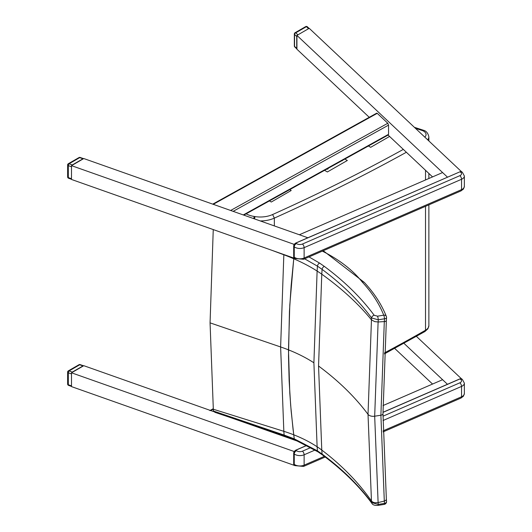 <?xml version="1.0" encoding="UTF-8"?>
<svg xmlns="http://www.w3.org/2000/svg" width="532" height="532" viewBox="0 0 532 532"><rect width="100%" height="100%" fill="white"/><g stroke="black" fill="none" stroke-linecap="round" stroke-linejoin="round"><path stroke-width="0.8" d="M289.74 189.645L291.21 190.496L271.307 202.02L269.405 200.923M328.217 168.292A1.583 0.911 180 0 1 328.224 168.358A1.583 0.911 180 0 1 326.462 169.269M342.635 160.292A1.583 0.911 180 0 1 341.484 160.93M344.876 159.048L347.349 160.484L327.373 171.956L324.56 170.326M389.57 136.445L370.684 147.311L368.41 145.987M271.885 250.306L283.835 254.768A140.162 69.612 -173.9 0 1 293.75 258.765L291.164 285.378L289.441 311.533L288.504 356.134L289.149 380.932L290.658 405.211L293.019 428.952L294.269 438.86L294.974 439.898L294.269 438.86L284.128 435.056L213.498 411.043L214.968 412.333M213.498 411.043A2.873 1.776 39.7 0 1 213.438 410.711A2245.299 1122.427 53.7 0 0 213.325 409.234L210.06 322.858L213.252 229.578M283.835 254.768L280.623 346.964L283.835 431.319A2324.827 1162.181 53.7 0 1 284.128 435.056A2.82 1.17 -71.2 0 0 284.633 436.021L284.633 436.021A2.82 1.17 -71.2 0 0 284.66 436.027M322.339 251.124C339.383 259.742 352.656 270.017 362.152 281.94L363.376 281.88L364.327 282.445M362.152 281.94C371.908 292.447 379.103 303.526 383.738 315.177A2.82 0.625 80.8 0 1 384.496 318.794A2.82 1.323 3.9 0 0 386.551 317.664L386.551 317.664A2.82 2.82 0 0 0 386.358 316.44A2.82 2.241 158.4 0 0 383.738 315.177L377.507 316.181A2.82 0.625 80.8 0 1 378.265 319.805L384.496 318.794A2479.28 1613.064 66.7 0 1 384.303 321.581A2.82 1.33 4 0 0 386.358 320.457A2.82 1.33 -176 0 1 386.358 320.49L386.358 320.49A2.82 1.33 -176 0 1 384.303 321.621L380.899 415.233L384.303 501.038A2.82 1.895 -4.8 0 0 386.352 499.009A2.82 1.895 -4.8 0 0 386.352 499.003A2.82 1.895 -4.8 0 0 386.352 498.963M386.478 317.311A2.82 2.241 158.4 0 0 386.358 316.44C381.597 304.45 374.222 293.092 364.247 282.359M371.954 503.438A2.82 2.115 -36.4 0 1 371.901 503.365C372.613 504.888 374.634 505.56 377.959 505.4A2.82 0.625 -99.2 0 0 377.959 505.4A2.82 0.625 -99.2 0 0 378.265 504.416A2476.048 1237.778 -126.3 0 0 378.112 502.594L384.303 501.071A2479.28 1239.394 53.7 0 1 384.496 503.405A2.82 0.625 80.8 0 1 384.19 504.389A2.82 0.625 80.8 0 1 384.177 504.389M386.545 501.324A2.82 1.895 175.4 0 1 386.545 501.37A2.82 1.895 175.4 0 1 386.551 501.377A2.82 1.895 175.4 0 1 384.496 503.405L378.265 504.416L371.589 502.567C358.721 485.171 342.222 469.011 322.093 454.075L317.444 450.863L294.269 438.86L293.75 434.804A140.162 90.846 -6.9 0 0 283.835 431.319L213.325 409.234M322.658 455.086A2.82 1.815 -53.5 0 1 322.625 455.066C342.701 469.975 359.127 486.075 371.901 503.365A2.82 2.115 -36.4 0 1 371.589 502.567A2469.052 1234.28 53.7 0 0 371.462 500.978C358.462 482.364 341.896 465.387 321.774 450.052L318.548 366.016L321.774 274.193A2374.988 1545.207 -113.3 0 0 322.093 269.378C342.222 284.334 358.721 300.527 371.589 317.956L378.265 319.805A2476.048 1610.963 -113.3 0 1 378.112 321.98L384.303 321.581M386.551 317.664L386.358 320.45A2.82 1.33 4 0 0 386.358 320.45A2.82 1.33 4 0 0 386.358 320.41M377.507 316.181L374.169 315.263A2.82 2.115 143.6 0 0 371.589 317.956A2469.052 1606.407 66.7 0 1 371.462 319.852L368.018 414.355L371.462 500.978L372.779 502.115L374.728 502.76L378.112 502.594L374.681 416.21L378.112 321.98L374.728 321.627L371.462 319.852C358.462 303.852 341.896 288.637 321.774 274.193A112.984 56.119 -173.9 0 0 317.119 271.054L313.9 362.797L317.119 446.76A2367.766 1183.647 53.7 0 1 317.444 450.863A2.82 1.722 -57 0 0 318.003 451.861L294.941 439.884L284.64 436.021M304.63 258.818L317.444 266.146L322.093 269.378A2.82 1.815 126.5 0 1 324.301 266.372L319.539 263.061A2.82 1.722 123 0 0 317.444 266.146A2367.766 1540.512 66.7 0 1 317.119 271.054A140.162 69.612 -173.9 0 0 293.75 258.765L289.794 305.042L288.477 349.857L289.794 393.135L291.164 411.196L293.75 434.804A140.162 90.846 -6.9 0 1 317.119 446.76A112.984 73.23 -6.9 0 1 321.774 450.052A2374.988 1187.258 -126.3 0 1 322.093 454.075A2.82 1.815 -53.5 0 0 322.625 455.066L318.003 451.861A2.82 1.722 -57 0 0 318.03 451.881M274.346 225.914L274.346 218.113L272.603 214.529A19.731 11.391 180 0 1 255.127 216.604L254.329 216.477A19.731 11.391 180 0 1 246.123 213.851M415.445 128.318L422.608 130.639L423.605 130.3C426.292 131.005 428.041 133.193 428.872 136.87A11.278 6.51 -0 0 1 427.655 139.81M293.91 452.114L293.877 464.815M293.691 452.918L293.943 452.14A2.82 1.842 -52.5 0 1 295.865 450.212L306.898 445.417M310.834 447.538L302.429 451.189A4.229 2.441 180 0 1 296.51 450.704A2.82 1.842 -52.5 0 0 294.256 453.982L293.83 453.656L293.943 452.14M293.91 244.966L293.877 257.668M293.691 245.777L293.943 244.993A2.82 1.842 -52.5 0 1 295.865 243.064L460.047 171.763A2.82 1.842 -52.5 0 1 461.763 171.823L459.914 171.723L460.692 172.255A4.229 2.441 180 0 1 459.854 175.673L302.429 244.042A4.229 2.441 180 0 1 296.51 243.556L295.659 243.164M296.51 243.556A2.82 1.842 -52.5 0 0 294.256 246.835L293.83 246.516L293.943 244.993M383.007 405.57L442.584 379.695L447.459 384.284L403.934 343.306M432.549 384.051L394.658 348.38M416.403 336.364L461.49 378.811M234.253 418.89L299.483 441.839M295.08 451.841L71.494 372.792L83.79 365.69L213.844 411.668L210.719 410.564L213.319 409.128M71.494 372.792L71.494 386.604L294.695 465.513M209.847 410.591L210.719 410.564M432.549 176.91L388.101 135.061M369.235 117.299L296.929 49.223L296.929 35.411L309.225 28.309L461.49 171.663M294.695 258.372L71.494 179.457L71.494 165.645L83.79 158.543L307.855 237.764L299.343 234.752L442.584 172.548L447.459 177.136L296.929 35.411M295.08 244.7L71.494 165.645M212.747 204.135L376.709 113.156L377.235 113.323L387.795 123.264L388.546 125.126L233.156 211.35M243.29 214.935L388.546 134.33L388.546 125.126M388.546 134.33L388.32 134.942L243.822 215.121M79.002 364.713A1.41 0.811 60 0 1 79.707 364.779A1.41 0.599 -70.5 0 1 80.172 364.6A1.41 1.41 0 0 0 79.002 364.713L68.342 370.864A1.41 1.41 0 0 0 67.637 372.087A1.41 0.811 -0 0 0 68.315 372.779A1.41 0.599 -70.5 0 1 69.047 370.937A1.41 0.811 -120 0 0 68.342 370.864M72.312 372.087L82.965 365.936L79.707 364.779L69.047 370.937L72.312 372.087L71.7 372.673M80.172 364.6L83.584 365.81L82.965 365.936M71.494 373.025L71.494 386.372M68.581 385.381A1.41 0.599 -70.5 0 1 68.315 384.749A1.41 0.811 180 0 1 67.637 384.057A1.41 1.41 0 0 0 68.581 385.381L71.494 386.412M79.002 157.565A1.41 0.811 60 0 1 79.707 157.632A1.41 0.599 -70.5 0 1 80.172 157.452A1.41 1.41 0 0 0 79.002 157.565L68.342 163.716A1.41 1.41 0 0 0 67.637 164.94A1.41 0.811 -0 0 0 68.315 165.632A1.41 0.599 -70.5 0 1 69.047 163.79A1.41 0.811 -120 0 0 68.342 163.716M72.312 164.94L82.965 158.789L79.707 157.632L69.047 163.79L72.312 164.94L71.7 165.525M80.172 157.452L83.584 158.662L82.965 158.789M71.494 165.878L71.494 179.224M68.581 178.24A1.41 0.599 -70.5 0 1 68.315 177.602A1.41 0.811 180 0 1 67.637 176.91A1.41 1.41 0 0 0 68.581 178.24L71.494 179.264M296.723 48.419L296.923 48.991L294.781 46.969A1.41 0.984 -46.7 0 1 294.548 46.37L294.548 34.4A1.41 0.984 -46.7 0 1 295.745 32.824A1.41 0.811 -120 0 0 295.041 32.758A1.41 1.41 0 0 0 294.336 33.975A1.41 0.811 0 0 0 294.548 34.4L296.723 36.449L296.723 48.419L294.548 46.37A1.41 0.811 180 0 1 294.336 45.945L294.336 33.975M309.019 28.429L297.135 35.292M296.929 35.644L296.723 36.449M308.4 28.555L306.405 26.667A1.41 0.984 -46.7 0 1 307.37 26.793A1.41 1.41 0 0 0 305.701 26.6A1.41 0.811 60 0 1 306.405 26.667L295.745 32.824L297.747 34.706M313.9 362.797A139.869 80.751 0 0 0 288.477 349.857A139.883 80.758 0 0 0 280.623 346.964L210.06 322.858M318.548 366.016C338.618 380.905 355.11 397.018 368.018 414.355A5.639 3.252 0 0 0 374.681 416.21L380.899 415.233A2.82 1.629 0 0 0 382.98 413.657A2.82 1.629 0 0 0 382.98 413.61M386.352 320.537L382.98 413.657L386.352 499.003A2.82 1.895 175.3 0 1 386.358 499.036A2.82 1.895 175.3 0 1 386.358 499.043A2.82 1.895 175.3 0 1 384.303 501.071M374.169 315.263C361.168 297.707 344.55 281.408 324.301 266.372M319.539 263.061L309.012 256.916M384.403 353.906L424.928 331.529L425.514 330.239A1699.56 981.234 180 0 1 384.456 352.902M424.928 331.529L427.921 328.783L428.872 325.604A11.278 6.51 180 0 1 425.514 330.239L425.514 206.316M260.254 220.933A22.55 13.021 -0 0 0 274.346 218.113A1699.56 981.234 -0 0 0 406.368 152.258M425.514 179.962L425.514 170.287M253.737 218.632A2.82 0.605 -81 0 1 254.329 216.477M254.509 218.905A2.82 0.605 -81 0 1 255.127 216.604M403.323 149.392A1696.741 979.605 180 0 1 272.603 214.529M422.608 130.639A8.459 4.881 180 0 1 424.802 137.123M324.354 456.363L304.124 465.148A7.049 4.07 180 0 1 294.256 464.343A2.82 1.842 127.5 0 0 294.788 465.6L294.149 465.108A2.82 1.842 -52.5 0 1 293.943 464.908M459.848 378.997L460.047 378.904A2.82 1.842 -52.5 0 1 461.763 378.97L459.914 378.87L382.98 412.287M295.659 450.305L296.51 450.704M382.98 412.38L460.047 378.904L460.692 379.402A4.229 2.441 180 0 1 459.854 382.821L382.98 416.204M295.4 450.464A2.48 1.616 127.5 0 0 294.622 451.083M461.763 378.97L462.408 379.469A2.82 1.842 127.5 0 0 460.692 379.402M293.83 464.017L294.256 464.343L294.256 453.982A7.049 4.07 -0 0 0 304.124 454.787A2.82 1.383 -113.5 0 0 302.429 451.189M383 420.533L461.55 386.418A2.82 1.383 -113.5 0 0 459.854 382.821M325.225 457.021L303.553 466.431A2.82 1.383 66.5 0 0 304.124 465.148L304.124 454.787L315.09 450.025M383.107 430.847L461.55 396.779L461.55 386.418A7.049 4.07 -0 0 0 464.363 383.166L464.363 393.527A7.049 4.07 180 0 1 461.55 396.779A2.82 1.383 66.5 0 1 460.978 398.062L463.452 396.187L464.363 393.527M293.83 256.87L294.256 257.195L294.256 246.835A7.049 4.07 -0 0 0 304.124 247.646L461.55 179.277L461.55 189.631A2.82 1.383 66.5 0 1 460.978 190.915L463.452 189.04L464.363 186.38A7.049 4.07 180 0 1 461.55 189.631L304.124 258A7.049 4.07 180 0 1 294.256 257.195A2.82 1.842 127.5 0 0 294.788 258.452L294.149 257.96A2.82 1.842 -52.5 0 1 293.943 257.761M459.848 171.849L295.726 243.031L293.87 244.893M295.4 243.317A2.48 1.616 127.5 0 0 294.622 243.935M461.763 171.823L462.408 172.321A2.82 1.842 127.5 0 0 460.692 172.255M460.978 190.915L303.553 259.284A2.82 1.383 66.5 0 0 304.124 258L304.124 247.646A2.82 1.383 -113.5 0 0 302.429 244.042M462.408 172.321L464.363 176.025A7.049 4.07 -0 0 1 461.55 179.277A2.82 1.383 -113.5 0 0 459.854 175.673M377.235 113.323L213.252 204.315M230.649 210.466L387.795 123.264M71.288 385.8L68.315 384.749L68.315 372.779L71.288 373.83M71.288 178.652L68.315 177.602L68.315 165.632L71.288 166.682M214.862 412.293L284.633 436.014M364.287 282.399L323.243 250.732M377.959 505.4L384.19 504.389A2.82 2.82 0 0 0 386.551 501.377M386.545 501.37L386.352 499.009M428.872 325.604L428.872 204.86M428.872 178.506L428.872 173.445M428.872 140.953L428.872 136.87M423.565 130.287L414.375 127.314M293.691 464.263L294.149 465.108M293.691 452.951L293.691 464.25M306.798 445.37L295.726 450.178L293.87 452.04M462.408 379.469L464.363 383.166M460.978 398.062L383.12 431.878M294.788 465.6L303.553 466.431M293.691 245.804L293.691 257.109L294.149 257.96M294.788 258.452L303.553 259.284M464.363 176.025L464.363 186.38M210.213 410.385L213.285 408.682M67.637 372.087L67.637 384.057M67.637 164.94L67.637 176.91M309.072 28.396L307.37 26.793M305.701 26.6L295.041 32.758M294.336 45.945A1.41 1.41 0 0 0 294.781 46.969"/></g></svg>
